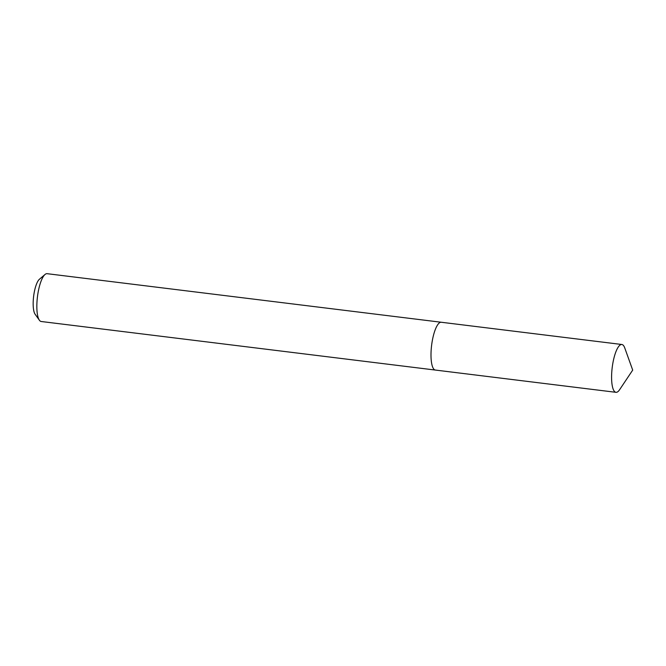 <?xml version="1.0" encoding="UTF-8"?>
<svg xmlns="http://www.w3.org/2000/svg" width="666" height="666" viewBox="0 0 666 666"><rect width="100%" height="100%" fill="white"/><g stroke="black" fill="none" stroke-linecap="round" stroke-linejoin="round"><path stroke-width="1" d="M621.861 344.497A24.093 6.76 97 0 0 621.386 344.505A24.093 6.76 97 0 0 612.104 368.415A24.093 6.76 97 0 0 615.967 392.316A24.093 6.76 97 0 0 616.441 392.316A24.093 6.76 97 0 0 619.605 389.702L632.7 370.105L624.75 347.927A24.093 6.76 97 0 0 621.861 344.497L441.267 322.252A24.093 6.76 97 0 0 440.792 322.252A24.093 6.76 97 0 1 441.267 322.252L47.111 273.684A24.093 6.76 97 0 0 46.637 273.684A24.093 6.76 97 0 0 45.022 274.484A24.093 6.76 97 0 0 37.454 296.761A24.093 6.76 97 0 0 39.386 320.213A24.093 6.76 97 0 0 41.217 321.503L435.373 370.063A24.093 6.76 97 0 0 435.847 370.063M435.373 370.063A24.093 6.76 97 0 1 431.51 346.162A24.093 6.76 97 0 1 440.792 322.252A24.093 6.76 97 0 0 431.51 346.162A24.093 6.76 97 0 0 435.373 370.063L615.967 392.316M45.022 274.484L39.419 279.254A18.423 5.17 97 0 0 33.633 296.295A18.423 5.17 97 0 0 35.107 314.227L39.386 320.213"/></g></svg>
